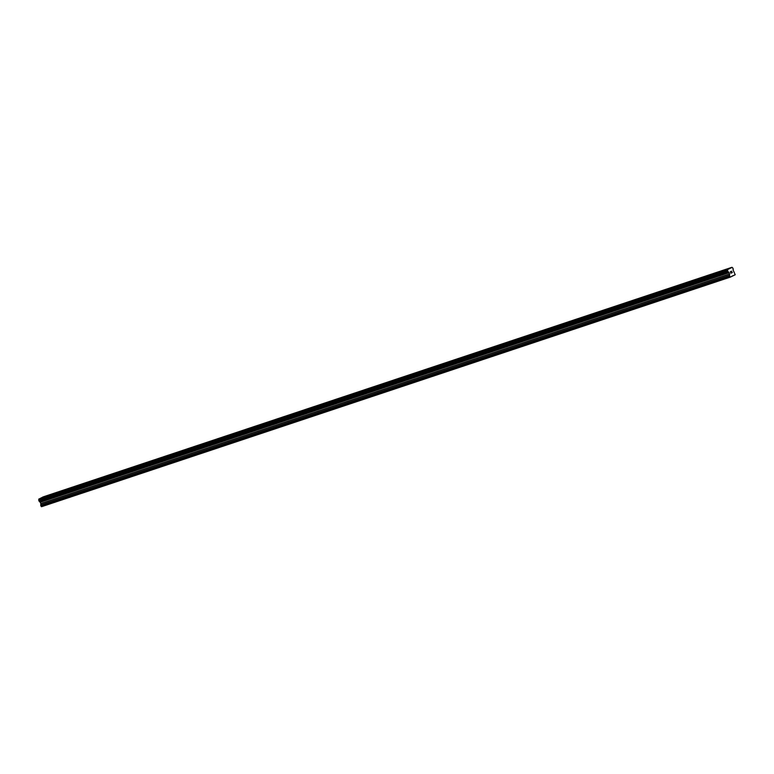 <?xml version="1.0" encoding="UTF-8"?>
<svg xmlns="http://www.w3.org/2000/svg" width="774" height="774" viewBox="0 0 774 774"><rect width="100%" height="100%" fill="white"/><g stroke="black" fill="none" stroke-linecap="round" stroke-linejoin="round"><path stroke-width="1.16" d="M49.7 494.857L46.082 496.395L49.7 494.857M46.082 496.395L50.629 494.625M79.016 485.085L75.388 486.623L79.016 485.085M75.388 486.623L79.935 484.853M104.703 476.861L109.25 475.081M134.008 467.09L138.556 465.309M163.324 457.318L167.871 455.547M192.629 447.546L197.177 445.776M221.945 437.774L226.492 436.004M251.25 428.003L255.797 426.232M280.565 418.241L285.113 416.46M309.871 408.469L314.418 406.698M339.186 398.697L343.733 396.927M368.492 388.925L373.039 387.155M397.807 379.154L402.354 377.383M427.113 369.392L431.66 367.611M456.428 359.62L460.975 357.849M485.733 349.848L490.281 348.077M515.049 340.076L519.596 338.306M544.354 330.304L548.901 328.534M573.669 320.542L578.217 318.772M606.603 309.232L602.975 310.771L606.603 309.232M602.975 310.771L607.522 309M632.29 300.999L636.838 299.228M661.596 291.227L666.143 289.457M690.911 281.455L695.458 279.685M720.217 271.693L724.764 269.913M730.443 271.8L730.675 272.39L730.898 271.577L730.443 271.8M730.714 272.487L730.946 273.077L730.714 272.487M730.917 273.212L731.43 272.961L730.927 273.212L730.346 271.722L730.859 271.481M731.353 271.684L731.546 271.142M731.885 271.993L731.817 272.651L731.885 271.993M731.817 272.651L732.301 272.419L731.817 272.651M731.73 272.816L732.339 272.516L731.73 272.816L731.682 271.268M729.669 274.112L728.682 272.245A0.909 0.561 -108.4 0 0 728.034 271.761L727.512 270.416A0.909 0.561 -108.4 0 0 727.628 269.565L732.088 267.378A0.909 0.561 -108.4 0 0 732.736 267.862L733.259 269.207A0.909 0.561 -108.4 0 0 733.142 270.068L735.213 274.731L730.327 277.121L729.485 275.738L729.669 274.112L40.877 503.71L40.693 505.325L41.525 506.709L730.327 277.121M732.011 267.291L43.218 496.879L38.835 499.153A0.909 0.561 -108.4 0 1 38.719 500.004L39.242 501.359A0.909 0.561 -108.4 0 1 39.88 501.833L40.877 503.71M733.617 275.515L732.223 275.979M727.628 269.429L38.835 499.027L727.628 269.449M729.901 276.821L41.109 506.409M727.628 269.565L38.835 499.153M727.512 270.416L38.719 500.004M727.492 270.639L38.7 500.227M727.879 271.626L39.087 501.223M728.034 271.761L39.242 501.359M728.682 272.245L39.88 501.833M728.74 272.322L39.948 501.92M729.06 272.554L40.267 502.142M729.147 272.671L40.345 502.258M729.65 273.977L40.858 503.564M729.456 275.496L40.654 505.083M729.485 275.738L40.693 505.325"/></g></svg>
